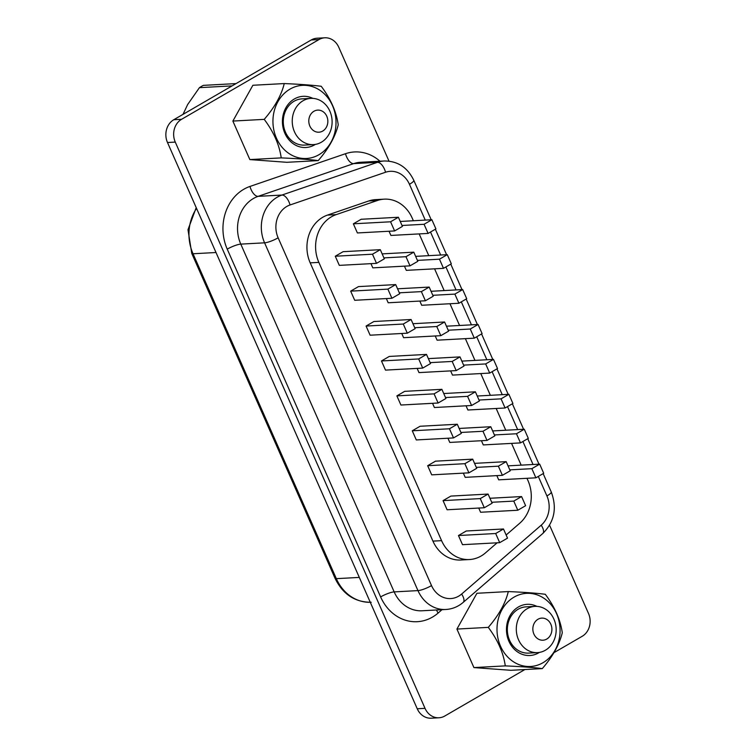 <?xml version="1.0" encoding="UTF-8"?>
<svg xmlns="http://www.w3.org/2000/svg" width="756" height="756" viewBox="0 0 756 756"><rect width="100%" height="100%" fill="white"/><g stroke="black" fill="none" stroke-linecap="round" stroke-linejoin="round"><path stroke-width="1.13" d="M545.378 650.236A23.152 19.93 86.9 0 0 555.452 623.691A23.152 19.93 86.9 0 0 534.983 606.378A23.152 19.93 86.9 0 0 527.093 608.76A23.152 19.93 86.9 0 0 517.019 635.295A23.152 19.93 86.9 0 0 537.488 652.617A23.152 19.93 86.9 0 0 545.378 650.236M534.983 606.378L526.025 606.86A23.152 19.93 86.9 0 0 518.134 609.251A23.152 19.93 86.9 0 0 508.06 635.787A23.152 19.93 86.9 0 0 528.529 653.099L537.488 652.617M546.749 639.075A11.066 9.526 86.9 0 0 550.84 624.248A11.066 9.526 86.9 0 0 538.007 619.249A11.066 9.526 86.9 0 0 533.906 634.076A11.066 9.526 86.9 0 0 546.749 639.075M321.328 142.232A23.152 19.93 -93.1 0 1 313.428 144.613A23.152 19.93 -93.1 0 1 292.959 127.301A23.152 19.93 -93.1 0 1 303.033 100.765A23.152 19.93 -93.1 0 1 310.924 98.374A23.152 19.93 -93.1 0 1 331.393 115.696A23.152 19.93 -93.1 0 1 321.328 142.232M310.924 98.374L301.965 98.866A23.152 19.93 86.9 0 0 294.075 101.247A23.152 19.93 86.9 0 0 284.001 127.783A23.152 19.93 86.9 0 0 304.47 145.095L313.428 144.613M322.689 131.071A11.066 9.526 -93.1 0 1 309.856 126.072A11.066 9.526 -93.1 0 1 313.948 111.255A11.066 9.526 -93.1 0 1 326.79 116.254A11.066 9.526 -93.1 0 1 322.689 131.071M514.061 597.117A36.628 31.525 -93.1 0 1 556.558 613.655A36.628 31.525 -93.1 0 1 542.997 662.719A36.628 31.525 -93.1 0 1 500.51 646.172A36.628 31.525 -93.1 0 1 514.061 597.117M542.279 668.606C552.702 656.577 559.374 644.641 562.284 632.81C560.442 619.769 554.781 606.936 545.293 594.292C536.892 593.186 524.56 592.279 508.297 591.57L476.932 593.271L456.926 629.068L473.917 667.586L510.914 670.307L542.279 668.606C533.651 667.482 521.319 666.575 505.282 665.885L473.917 667.586M290.011 89.113A36.628 31.525 86.9 0 0 276.45 138.178A36.628 31.525 86.9 0 0 318.947 154.715A36.628 31.525 86.9 0 0 332.508 105.651A36.628 31.525 86.9 0 0 290.011 89.113M284.247 83.566C281.449 95.19 274.778 107.125 264.231 119.363C273.719 132.007 279.38 144.85 281.223 157.891C297.269 158.58 309.601 159.488 318.219 160.612C328.652 148.573 335.324 136.638 338.234 124.816C336.392 111.775 330.722 98.932 321.243 86.288C312.833 85.182 300.501 84.275 284.247 83.566L252.882 85.267L232.867 121.064L249.858 159.582L286.855 162.304L318.219 160.612M413.371 220.743L412.171 218.03A34.048 29.304 86.9 0 0 384.275 199.149A34.048 29.304 86.9 0 0 377.395 200.491L336.184 214.619A34.048 29.304 86.9 0 0 318.852 262.389L441.58 540.653A34.048 29.304 86.9 0 0 469.476 559.534A34.048 29.304 86.9 0 0 481.081 556.029A34.048 29.304 86.9 0 0 485.399 552.948L497.117 542.808M312.871 98.384A25.628 22.056 86.9 0 0 294.358 98.96A25.628 22.056 86.9 0 0 284.87 133.292A25.628 22.056 86.9 0 0 314.6 144.859A25.628 22.056 86.9 0 0 315.365 144.396M232.083 85.891L199.433 87.658A44.774 38.537 -93.1 0 1 201.389 86.439A44.774 38.537 -93.1 0 1 203.402 85.362L236.052 83.595M539.415 652.4A25.628 22.056 -93.1 0 1 538.659 652.863A25.628 22.056 -93.1 0 1 508.92 641.296A25.628 22.056 -93.1 0 1 518.408 606.964A25.628 22.056 -93.1 0 1 536.921 606.388M199.433 87.658L187.658 104.526L183.009 114.364M524.872 669.551L444.774 716.027A17.019 14.657 -93.1 0 1 438.971 717.775L431.185 718.2A17.019 14.657 -93.1 0 1 417.236 708.759L167.492 142.515A17.019 14.657 -93.1 0 1 173.795 119.713L311.226 39.973A17.019 14.657 -93.1 0 1 317.029 38.225L324.815 37.8A17.019 14.657 -93.1 0 1 338.764 47.241L389 161.132M384.275 199.149L375.628 199.622A34.048 29.304 86.9 0 0 368.748 200.964L327.528 215.082A34.048 29.304 86.9 0 0 310.196 262.852L432.933 541.126A34.048 29.304 86.9 0 0 460.82 560.007L469.476 559.534M438.971 717.775A17.019 14.657 -93.1 0 1 425.023 708.334L175.279 142.1A17.019 14.657 -93.1 0 1 181.582 119.297L319.013 39.548A17.019 14.657 -93.1 0 1 324.815 37.8M549.584 525.231L588.508 613.485A17.019 14.657 -93.1 0 1 582.205 636.287L553.987 652.655M506.142 535.002L519.741 523.228A34.048 29.304 86.9 0 0 528.028 480.712L526.97 478.302M521.168 465.138L511.566 443.394M505.764 430.23L496.172 408.476M490.37 395.312L480.769 373.568M474.966 360.404L465.375 338.65M459.572 325.486L449.971 303.732M444.169 290.569L434.577 268.824M428.775 255.66L419.174 233.906M496.834 475.628L498.686 479.833L535.891 477.82L543.706 473.284L539.68 464.137L508.041 465.857M481.43 440.72L483.292 444.925L520.497 442.903L528.312 438.376L524.277 429.228L492.638 430.939M466.036 405.802L467.888 410.007L505.093 407.994L512.908 403.458L508.882 394.311L477.244 396.021M389.038 231.232L390.899 235.437L428.104 233.424L435.919 228.888L431.884 219.741L400.245 221.461M404.441 266.15L406.293 270.355L443.498 268.342L451.313 263.806L447.287 254.659L415.649 256.369M419.835 301.068L421.697 305.273L458.901 303.25L466.717 298.714L462.681 289.567L431.043 291.287M435.239 335.976L437.091 340.181L474.295 338.168L482.111 333.632L478.085 324.485L446.446 326.195M478.737 508.051L480.589 512.256L517.803 510.243L525.618 505.707L521.583 496.56L489.945 498.27M458.467 535.532L462.502 544.679L499.707 542.666L507.522 538.13L503.487 528.983L466.282 530.995L458.467 535.532L495.671 533.519L503.487 528.983M463.343 473.143L465.195 477.348L502.4 475.326L510.215 470.799L506.18 461.651L474.541 463.362M443.063 500.623L447.098 509.771L484.303 507.748L492.128 503.212L488.092 494.065L450.878 496.087L443.063 500.623L480.268 498.601L488.092 494.065M447.939 438.225L449.792 442.43L487.006 440.417L494.821 435.881L490.786 426.734L459.147 428.444M427.669 465.705L431.704 474.853L468.909 472.84L476.724 468.304L472.689 459.157L435.484 461.169L427.669 465.705L464.874 463.693L472.689 459.157M432.545 403.317L434.398 407.522L471.602 405.5L479.417 400.964L475.382 391.816L443.744 393.536M412.266 430.797L416.301 439.945L453.505 437.922L461.33 433.386L457.295 424.239L420.081 426.261L412.266 430.797L449.47 428.775L457.295 424.239M353.364 223.804L357.399 232.952L394.613 230.939L402.428 226.403L398.393 217.255L361.188 219.268L353.364 223.804L390.578 221.791L398.393 217.255M335.277 256.227L339.312 265.375L376.516 263.353L384.331 258.826L380.296 249.678L343.092 251.691L335.277 256.227L372.481 254.205L380.296 249.678M370.95 263.655L372.803 267.86L410.007 265.847L417.822 261.311L413.787 252.164L382.149 253.884M350.671 291.136L354.706 300.283L391.91 298.27L399.735 293.734L395.7 284.587L358.486 286.6L350.671 291.136L387.875 289.123L395.7 284.587M386.344 298.573L388.197 302.778L425.411 300.765L433.226 296.229L429.191 287.082L397.552 288.792M366.074 326.053L370.109 335.201L407.314 333.188L415.129 328.652L411.094 319.505L373.889 321.517L366.074 326.053L403.279 324.04L411.094 319.505M401.748 333.481L403.6 337.696L440.805 335.673L448.62 331.137L444.585 321.99L412.946 323.71M381.468 360.962L385.503 370.109L422.708 368.096L430.533 363.56L426.497 354.413L389.283 356.435L381.468 360.962L418.673 358.949L426.497 354.413M450.633 370.894L452.494 375.099L489.699 373.077L497.514 368.541L493.479 359.393L461.84 361.113M417.142 368.399L418.994 372.604L456.208 370.591L464.023 366.055L459.988 356.908L428.35 358.618M396.872 395.879L400.907 405.027L438.111 403.014L445.927 398.478L441.891 389.331L404.687 391.343L396.872 395.879L434.076 393.867L441.891 389.331M434.076 393.867L438.111 403.014M459.988 356.908L452.173 361.444L430.117 362.634M452.173 361.444L456.208 370.591M493.479 359.393L485.664 363.929L463.608 365.129M485.664 363.929L489.699 373.077M418.673 358.949L422.708 368.096M444.585 321.99L436.77 326.526L414.723 327.726M436.77 326.526L440.805 335.673M403.279 324.04L407.314 333.188M429.191 287.082L421.375 291.618L399.319 292.808M421.375 291.618L425.411 300.765M387.875 289.123L391.91 298.27M413.787 252.164L405.972 256.7L383.925 257.89M405.972 256.7L410.007 265.847M372.481 254.205L376.516 263.353M390.578 221.791L394.613 230.939M449.47 428.775L453.505 437.922M475.382 391.816L467.567 396.352L445.52 397.552M467.567 396.352L471.602 405.5M464.874 463.693L468.909 472.84M490.786 426.734L482.971 431.27L460.914 432.46M482.971 431.27L487.006 440.417M480.268 498.601L484.303 507.748M506.18 461.651L498.365 466.178L476.318 467.378M498.365 466.178L502.4 475.326M495.671 533.519L499.707 542.666M521.583 496.56L513.768 501.096L491.712 502.286M513.768 501.096L517.803 510.243M478.085 324.485L470.26 329.021L448.214 330.211M470.26 329.021L474.295 338.168M462.681 289.567L454.866 294.103L432.819 295.303M454.866 294.103L458.901 303.25M447.287 254.659L439.463 259.195L417.416 260.385M439.463 259.195L443.498 268.342M431.884 219.741L424.069 224.277L402.022 225.477M424.069 224.277L428.104 233.424M508.882 394.311L501.058 398.847L479.011 400.037M501.058 398.847L505.093 407.994M524.277 429.228L516.461 433.755L494.405 434.955M516.461 433.755L520.497 442.903M539.68 464.137L531.855 468.673L509.809 469.863M531.855 468.673L535.891 477.82M264.231 119.363L232.867 121.064M281.223 157.891L249.858 159.582M508.297 591.57C505.509 603.193 498.837 615.129 488.291 627.367L456.926 629.068M488.291 627.367C497.779 640.011 503.439 652.844 505.282 665.885M277.187 197.221A34.048 29.304 -93.1 0 1 281.912 195.057L258.117 196.352A34.048 29.304 86.9 0 0 253.392 198.516A34.048 29.304 86.9 0 0 240.786 244.122L394.169 591.901A34.048 29.304 86.9 0 0 422.065 610.772L445.86 609.487A34.048 29.304 -93.1 0 1 417.964 590.606L394.169 591.901A10.641 2.173 156.2 0 0 380.618 596.909L227.235 249.14A10.641 2.173 156.2 0 1 240.786 244.122L264.581 242.827A34.048 29.304 -93.1 0 1 277.187 197.221M425.25 220.1L409.459 184.303A23.408 20.147 86.9 0 0 385.551 172.245L290.049 204.97A23.408 20.147 86.9 0 0 286.798 206.454A23.408 20.147 86.9 0 0 278.132 237.819L431.515 585.588A23.408 20.147 86.9 0 0 461.642 594.036L541.22 525.184A23.408 20.147 86.9 0 0 546.919 495.945L538.3 476.422M290.049 204.97A10.641 5.264 -108.9 0 0 281.912 195.057L377.424 162.332L353.628 163.627L258.117 196.352A10.641 5.264 71.1 0 1 249.981 186.439L345.492 153.714A44.689 38.462 -93.1 0 1 379.975 161.226M227.235 249.14A44.689 38.462 -93.1 0 1 243.782 189.274A44.689 38.462 -93.1 0 1 249.981 186.439M533.046 464.496L522.906 441.513M517.643 429.588L507.503 406.596M502.249 394.67L492.109 371.678M486.845 359.752L476.705 336.77M471.451 324.844L461.311 301.852M456.048 289.926L445.908 266.944M440.654 255.018L430.514 232.026M442.005 609.695L438.14 613.04A44.689 38.462 -93.1 0 1 380.618 596.909M167.492 142.515L175.279 142.1M173.795 119.713L181.582 119.297M311.226 39.973L319.013 39.548M417.236 708.759L425.023 708.334M196.541 208.391A42.563 36.628 86.9 0 0 193.035 253.761L215.999 252.513M196.21 207.626L187.989 229.701L191.759 253.411A8.514 1.739 156.2 0 0 193.035 253.761L336.335 578.661L359.308 577.414M191.759 253.411L335.059 578.321A8.514 1.739 156.2 0 0 336.335 578.661A42.563 36.628 86.9 0 0 370.279 602.296M385.551 172.245A10.641 5.264 -108.9 0 0 377.424 162.332A34.048 29.304 -93.1 0 1 384.303 160.99L360.508 162.285A34.048 29.304 86.9 0 0 353.628 163.627A10.641 5.264 71.1 0 1 345.492 153.714M431.515 585.588A10.641 2.173 -23.8 0 1 417.964 590.606L264.581 242.827A10.641 2.173 -23.8 0 0 278.132 237.819M438.14 613.04A10.641 4.508 49.1 0 1 436.524 609.997M546.919 495.945A10.641 2.173 -23.8 0 0 551.237 491.948C557.238 508.051 554.413 521.905 542.77 533.519A10.641 4.508 -130.9 0 0 541.22 525.184M409.459 184.303A10.641 2.173 -23.8 0 0 413.787 180.306L431.203 219.779M542.77 533.519L463.201 602.381A10.641 4.508 -130.9 0 0 461.642 594.036M441.58 540.653L432.933 541.126M377.395 200.491L368.748 200.964M336.184 214.619L327.528 215.082M318.852 262.389L310.196 262.852M371.205 602.267C354.914 602.296 342.865 594.31 335.059 578.321M435.361 229.21L446.598 254.696M450.765 264.127L462.001 289.605M466.159 299.045L477.395 324.522M481.563 333.954L492.799 359.431M496.957 368.871L508.193 394.349M512.36 403.78L523.596 429.266M527.754 438.697L538.99 464.175M543.158 473.606L551.237 491.948M413.787 180.306C407.512 167.426 397.675 160.981 384.303 160.99M463.201 602.381C458.127 606.709 452.343 609.081 445.86 609.487"/></g></svg>
